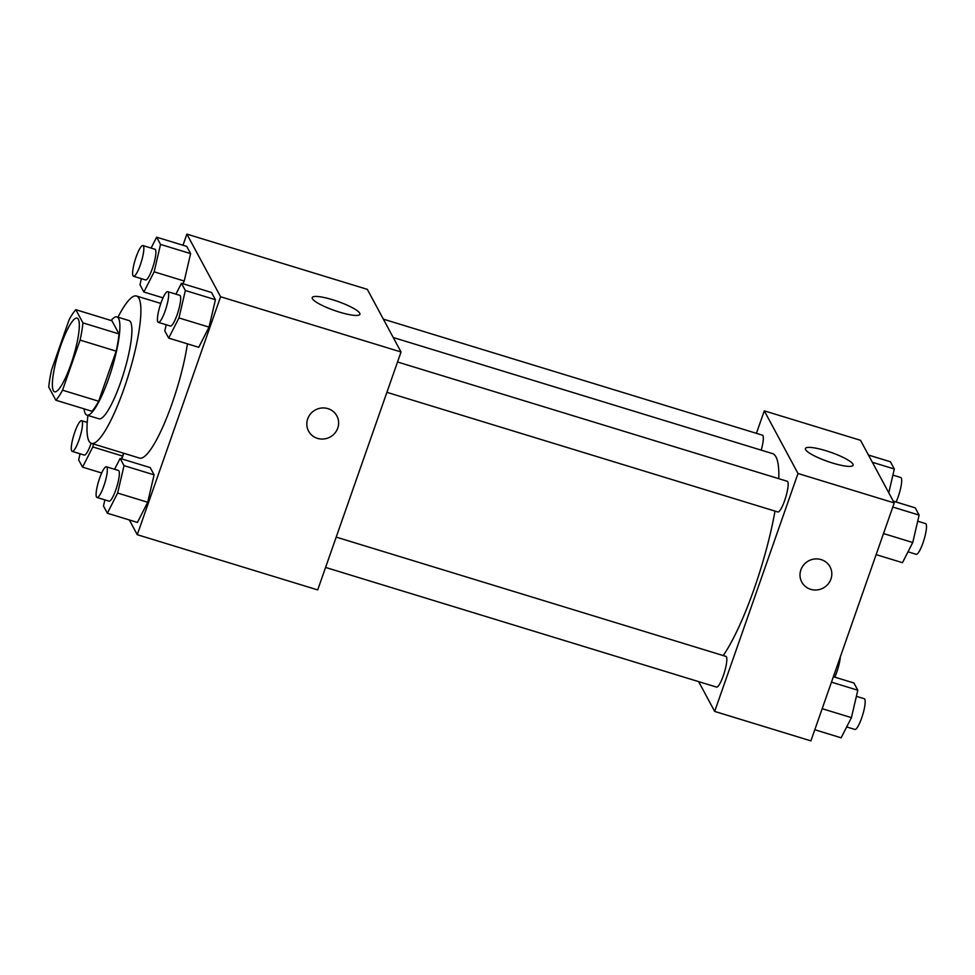 <?xml version="1.0" encoding="UTF-8"?>
<svg xmlns="http://www.w3.org/2000/svg" width="975" height="975" viewBox="0 0 975 975"><rect width="100%" height="100%" fill="white"/><g stroke="black" fill="none" stroke-linecap="round" stroke-linejoin="round"><path stroke-width="1.46" d="M70.895 364.357A38.525 7.739 107 0 1 54.563 391.792A38.525 7.739 107 0 1 58.439 352.694A38.525 7.739 107 0 1 77.11 318.118A38.525 7.739 107 0 1 70.895 364.357M82.924 322.883L75.831 309.697A49.725 9.982 107 0 0 69.127 319.739L51.59 369.817A49.725 9.982 107 0 0 48.75 387.038L55.843 400.213A49.725 9.982 107 0 0 62.546 390.183L80.084 340.092A49.725 9.982 107 0 0 82.924 322.883L119.011 333.925L111.918 320.751L75.831 309.697M62.546 390.183L98.633 401.225A49.725 9.982 107 0 1 91.93 411.255L55.843 400.213M98.633 401.225L116.171 351.146L80.084 340.092M119.011 333.925A49.725 9.982 107 0 1 116.171 351.146M84.094 408.866A51.37 10.311 -73 0 0 85.264 413.595A51.37 10.311 -73 0 0 86.897 415.118A51.37 10.311 -73 0 0 111.784 369.025A51.37 10.311 -73 0 0 116.963 316.887A51.37 10.311 -73 0 0 111.138 320.507M116.963 316.887L128.993 320.568A51.37 10.311 107 0 1 120.693 382.212A51.37 10.311 107 0 1 98.926 418.799L86.897 415.118M117.963 317.192A77.049 15.466 107 0 1 136.5 296.01A77.049 15.466 107 0 1 124.069 388.477A77.049 15.466 107 0 1 91.406 443.357A77.049 15.466 107 0 1 87.896 415.423M187.432 343.846A77.049 15.466 107 0 1 172.185 403.199A77.049 15.466 107 0 1 139.523 458.092L91.406 443.357M129.334 519.955L137.268 534.702L220.594 296.753L186.883 234.122L182.983 245.249M104.886 499.895L103.46 506.001L107.36 513.228L137.426 522.429L147.713 502.259L154.099 474.849L150.199 467.61L120.132 458.408L114.587 469.292M122.899 456.154L121.534 458.835L123.581 453.204L122.899 456.154L92.82 446.952L93.515 444.003M141.399 278.667L139.973 284.773L143.873 292.012L154.148 271.83L184.226 281.032L182.861 283.713L184.226 281.032L190.613 253.622L186.712 246.395L156.646 237.181L151.101 248.064M166.213 324.773L164.787 330.878L168.687 338.106L198.754 347.307L209.04 327.125L215.426 299.715L211.526 292.488L181.46 283.286L175.914 294.17M137.268 534.702L317.704 589.924L401.03 351.987L367.319 289.356L186.883 234.122M312.402 298.703A25.252 4.814 -160.7 0 1 312.232 297.594A25.252 4.814 -160.7 0 1 337.655 301.397A25.252 4.814 -160.7 0 1 359.897 314.291A25.252 4.814 -160.7 0 1 336.923 311.317A25.252 4.814 -160.7 0 1 312.402 298.703M401.03 351.987L220.594 296.753M308.575 431.108A16.051 15.429 151.7 0 0 317.497 438.372A16.051 15.429 -28.3 0 1 308.575 431.108A16.051 15.429 -28.3 0 1 315.4 409.927A16.051 15.429 -28.3 0 1 336.85 415.898A16.051 15.429 -28.3 0 1 334.742 433.29A16.051 15.429 -28.3 0 1 317.509 438.372A16.051 15.429 151.7 0 0 334.742 433.29A16.051 15.429 151.7 0 0 336.85 415.898M775.003 511.095A112.491 22.583 107 0 1 754.248 588.571A112.491 22.583 107 0 1 723.206 655.566M393.254 337.521L772.407 453.57A112.491 22.583 107 0 1 778.781 478.676M386.904 392.316L777.855 511.972A16.051 3.218 -73 0 0 785.631 497.567A16.051 3.218 -73 0 0 787.252 481.272L397.532 361.993M336.204 537.115L725.924 656.394A16.051 3.218 107 0 1 723.328 675.663A16.051 3.218 107 0 1 716.527 687.095L325.577 567.438M383.358 319.154L762.438 435.179A16.051 3.218 107 0 1 761.207 450.145M714.675 711.421L798.001 473.484L764.29 410.841L860.523 440.298L894.233 502.929L810.908 740.878L714.675 711.421L698.636 681.622M764.29 410.841L756.417 433.327M832.577 463.052A25.252 4.814 -160.7 0 1 805.423 448.549A25.252 4.814 -160.7 0 1 830.858 452.339A25.252 4.814 -160.7 0 1 853.088 465.233A25.252 4.814 -160.7 0 1 832.577 463.052M894.233 502.929L798.001 473.484M801.779 582.063A16.051 15.429 151.7 0 0 817.062 589.936A16.051 15.429 151.7 0 0 830.944 579.053A16.051 15.429 -28.3 0 1 817.062 589.936A16.051 15.429 -28.3 0 1 801.779 582.063A16.051 15.429 -28.3 0 1 808.604 560.869A16.051 15.429 -28.3 0 1 830.042 566.853A16.051 15.429 -28.3 0 1 830.944 579.053A16.051 15.429 151.7 0 0 830.042 566.853M876.135 554.629L902.472 562.685L912.746 542.514L919.132 515.105L915.245 507.865L893.271 501.138M912.746 542.514L883.508 533.557M919.132 515.105L892.795 507.037M917.719 521.198L925.58 523.612A16.051 3.218 107 0 1 922.996 542.868A16.051 3.218 107 0 1 916.195 554.312L908.017 551.801M888.786 492.802L894.319 468.999L890.431 461.772L868.457 455.045M894.319 468.999L872.345 462.272M892.905 475.105L900.766 477.518A16.051 3.218 107 0 1 898.182 496.775A16.051 3.218 107 0 1 896.098 502.003M814.807 729.751L841.145 737.819L851.419 717.637L857.805 690.227L853.917 682.987L833.381 676.711M851.419 717.637L822.181 708.691M857.805 690.227L831.468 682.159M856.391 696.333L864.252 698.734A16.051 3.218 107 0 1 861.668 718.002A16.051 3.218 107 0 1 854.868 729.434L846.69 726.936M840.316 656.882A16.051 3.218 107 0 1 836.855 671.897A16.051 3.218 107 0 1 834.771 677.138M168.687 338.106L178.961 317.923L185.348 290.513L181.46 283.286M167.737 291.659L179.766 295.34A16.051 3.218 107 0 1 177.182 314.608A16.051 3.218 107 0 1 170.369 326.04L158.34 322.359A16.051 3.218 107 0 1 159.961 306.065A16.051 3.218 107 0 1 167.737 291.659A16.051 3.218 107 0 1 165.153 310.928A16.051 3.218 107 0 1 158.34 322.359M198.754 347.307L209.04 327.125L178.961 317.923M209.04 327.125L215.426 299.715L185.348 290.513M215.426 299.715L211.526 292.488M154.148 271.83L160.534 244.42L156.646 237.181M142.923 245.566L154.952 249.247A16.051 3.218 107 0 1 152.368 268.515A16.051 3.218 107 0 1 145.555 279.947L133.526 276.266A16.051 3.218 107 0 1 135.147 259.972A16.051 3.218 107 0 1 142.923 245.566A16.051 3.218 107 0 1 140.339 264.834A16.051 3.218 107 0 1 133.526 276.266M163.02 297.863L143.873 292.012M184.226 281.032L190.613 253.622L160.534 244.42M190.613 253.622L186.712 246.395M107.36 513.228L117.634 493.058L124.02 465.648L120.132 458.408M106.409 466.793L118.438 470.474A16.051 3.218 107 0 1 115.854 489.73A16.051 3.218 107 0 1 109.042 501.174L97.012 497.482A16.051 3.218 107 0 1 98.633 481.199A16.051 3.218 107 0 1 106.409 466.793A16.051 3.218 107 0 1 103.825 486.05A16.051 3.218 107 0 1 97.012 497.482M137.426 522.429L147.713 502.259L117.634 493.058M147.713 502.259L154.099 474.849L124.02 465.648M154.099 474.849L150.199 467.61M80.072 453.802L78.646 459.895L82.546 467.135L92.82 446.952M91.162 443.272A16.051 3.218 107 0 1 91.041 443.637A16.051 3.218 107 0 1 84.228 455.069L72.199 451.388A16.051 3.218 107 0 1 73.82 435.094A16.051 3.218 107 0 1 81.595 420.688A16.051 3.218 107 0 1 79.012 439.957A16.051 3.218 107 0 1 72.199 451.388M101.68 472.997L82.546 467.135M160.814 303.444L136.5 296.01M87.226 422.419L81.595 420.688"/></g></svg>
